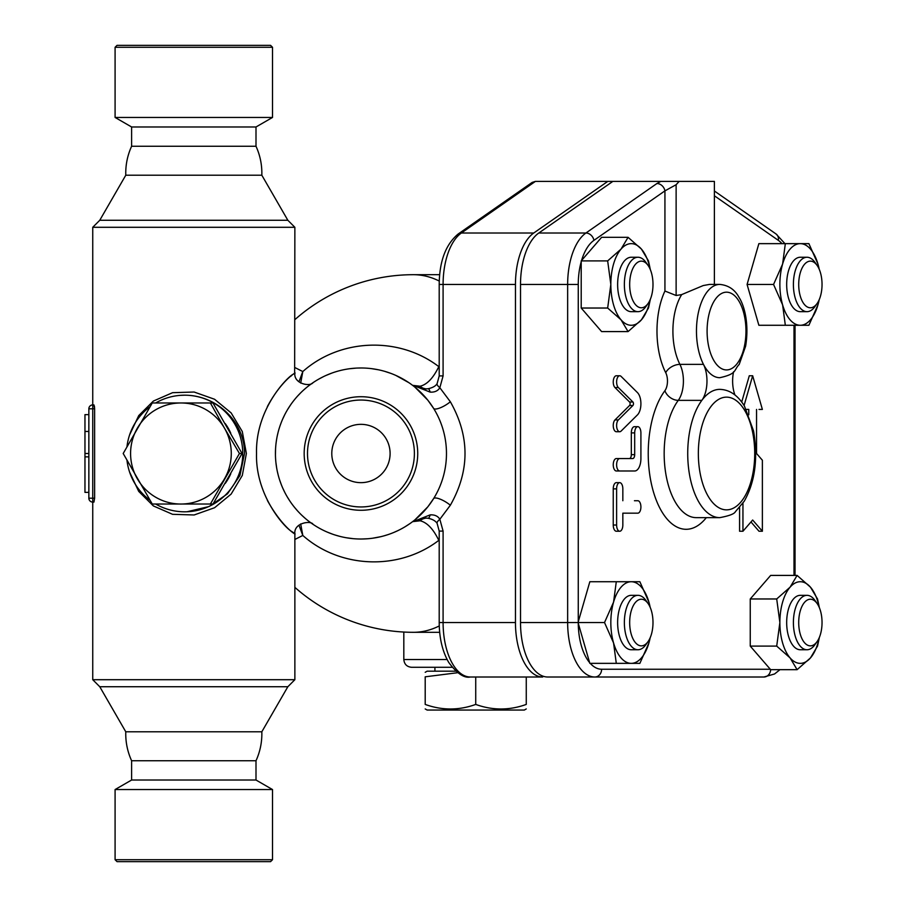 <?xml version="1.0" encoding="UTF-8"?>
<svg xmlns="http://www.w3.org/2000/svg" width="907" height="907" viewBox="0 0 907 907"><rect width="100%" height="100%" fill="white"/><g stroke="black" fill="none" stroke-linecap="round" stroke-linejoin="round"><path stroke-width="1.36" d="M193.803 45.35L270.569 45.35L272.519 47.289L115.087 47.289L117.037 45.35L193.803 45.35M131.606 146.254L256.001 146.254C260.173 155.46 262.123 165.108 261.828 175.21L125.778 175.21C125.483 165.108 127.434 155.46 131.606 146.254L131.606 126.98L115.087 117.445L272.519 117.445L272.519 47.289M131.606 126.98L256.001 126.98L272.519 117.445M115.087 859.711L117.037 861.65L270.569 861.65L272.519 859.711L272.519 789.555L115.087 789.555L115.087 859.711L272.519 859.711M115.087 789.555L131.606 780.02L256.001 780.02L272.519 789.555M131.606 780.02L131.606 760.746L256.001 760.746L256.001 780.02M256.001 760.746C260.173 751.54 262.123 741.892 261.828 731.79L125.778 731.79C125.483 741.892 127.434 751.54 131.606 760.746M390.101 453.5A29.149 29.149 0 0 1 346.372 478.749A29.149 29.149 0 0 1 346.372 428.251A29.149 29.149 0 0 1 390.101 453.5M425.202 672.302L427.14 671.18L455.858 671.18M457.763 672.699L425.202 676.815C425.202 670.738 425.202 670.738 425.202 676.815C425.202 670.738 425.202 670.738 425.202 676.815L425.202 704.422C442.049 710.498 458.885 710.498 475.733 704.422C492.58 710.498 509.428 710.498 526.264 704.422C526.264 710.498 526.264 710.498 526.264 704.422C526.264 710.498 526.264 710.498 526.264 704.422L526.264 677.007M425.202 704.422C425.202 710.498 425.202 710.498 425.202 704.422C425.202 710.498 425.202 710.498 425.202 704.422M526.264 708.934L524.325 710.056L427.14 710.056L425.202 708.934M475.733 677.007L475.733 704.422M411.597 667.291L452.117 667.291L411.597 667.291C406.869 666.838 404.284 664.241 403.819 659.514L447.106 659.514M210.39 504.031L152.263 504.031L123.193 453.5L152.263 402.969L180.935 402.969A50.531 50.339 -90 0 0 137.331 478.771A50.531 50.339 -90 0 0 224.528 478.771A50.531 50.339 -90 0 0 224.528 428.229L239.448 453.5L210.39 504.031L212.986 504.031L242.056 453.5L212.986 402.969L210.39 402.969L224.528 428.229A50.531 50.339 -90 0 0 180.935 402.969L210.39 402.969M242.056 453.5L239.448 453.5M230.763 473.783A50.531 50.339 90 0 1 225.219 483.431M225.219 423.569A50.531 50.339 90 0 1 230.763 433.217M648.063 265.411L645.818 262.248A27.21 13.605 90 0 0 637.972 257.248A27.21 13.605 90 0 0 624.367 284.458A27.21 13.605 90 0 0 637.972 311.668A27.21 13.605 90 0 0 645.818 306.679L648.063 303.505A23.321 11.666 -90 0 1 641.34 307.779A23.321 11.666 -90 0 1 630.218 277.395A23.321 11.666 -90 0 1 648.063 265.411A23.321 11.666 -90 0 1 648.063 303.505M637.972 311.668L631.238 311.668A27.21 13.605 -90 0 1 617.633 284.458A27.21 13.605 -90 0 1 631.238 257.248L637.972 257.248M817.105 265.411L814.86 262.248A27.21 13.605 90 0 0 807.003 257.248A27.21 13.605 90 0 0 793.398 284.458A27.21 13.605 90 0 0 807.003 311.668A27.21 13.605 90 0 0 814.86 306.679L817.105 303.505A23.321 11.666 -90 0 1 805.019 305.171A23.321 11.666 -90 0 1 798.716 284.458A23.321 11.666 -90 0 1 805.019 263.744A23.321 11.666 -90 0 1 817.105 265.411A23.321 11.666 -90 0 1 817.105 303.505M807.003 311.668L800.28 311.668A27.21 13.605 -90 0 1 786.675 284.458A27.21 13.605 -90 0 1 800.28 257.248L807.003 257.248M817.105 603.495L814.86 600.321A27.21 13.605 90 0 0 807.003 595.332A27.21 13.605 90 0 0 793.398 622.542A27.21 13.605 90 0 0 807.003 649.752A27.21 13.605 90 0 0 814.86 644.752L817.105 641.589A23.321 11.666 -90 0 1 799.26 629.605A23.321 11.666 -90 0 1 810.37 599.221A23.321 11.666 -90 0 1 817.105 603.495A23.321 11.666 -90 0 1 817.105 641.589M807.003 595.332L800.28 595.332A27.21 13.605 -90 0 0 786.675 622.542A27.21 13.605 -90 0 0 800.28 649.752L807.003 649.752M610.83 284.458L607.667 260.899L621.034 249.108A40.815 20.407 90 0 0 610.83 284.458A40.815 20.407 90 0 0 621.034 319.808L607.667 308.029L610.83 284.458M628.075 237.328L641.442 249.108A40.815 20.407 90 0 0 621.034 249.108L628.075 237.328L601.613 237.328L581.58 260.456A46.699 23.344 -90 0 1 593.926 240.366L664.933 190.867A7.778 6.36 -124.9 0 0 656.917 183.52L585.911 233.02A54.465 27.233 90 0 0 567.646 284.458L567.646 622.542A54.465 27.233 90 0 0 594.879 677.007L763.921 677.007A7.778 6.734 -90 0 0 770.644 669.661L797.117 669.672L790.076 657.892A40.815 20.407 90 0 0 810.484 657.892A40.815 20.407 90 0 0 819.214 637.757M650.172 269.243A40.815 20.407 90 0 0 641.442 249.108L648.482 260.899L650.342 269.64M650.342 299.276L648.482 308.029L641.442 319.808L628.075 331.588L621.034 319.808A40.815 20.407 90 0 0 641.442 319.808A40.815 20.407 90 0 0 650.172 299.673M800.28 243.643L808.897 243.643L817.944 264.05A40.815 20.407 90 0 0 800.28 243.643A40.815 20.407 90 0 0 782.605 264.05L785.337 243.643L800.28 243.643M819.248 299.605L817.944 304.865A40.815 20.407 90 0 0 819.214 299.673M819.214 269.243A40.815 20.407 90 0 0 817.944 264.05L819.248 269.311M808.897 325.273L800.28 325.273A40.815 20.407 90 0 0 817.944 304.865L808.897 325.273M782.605 304.865L773.558 284.458L782.605 264.05A40.815 20.407 90 0 0 782.605 304.865A40.815 20.407 90 0 0 800.28 325.273L785.337 325.273L782.605 304.865M819.384 637.36L817.524 646.101L810.484 657.892L797.117 669.672M819.214 607.327A40.815 20.407 90 0 0 810.484 587.192L817.524 598.971L819.384 607.724M776.709 646.101L779.873 622.542A40.815 20.407 90 0 0 790.076 657.892L776.709 646.101L750.248 646.101L750.248 598.971L770.655 575.412L797.117 575.412L810.484 587.192A40.815 20.407 90 0 0 790.076 587.192L797.117 575.412M776.709 598.971L790.076 587.192A40.815 20.407 90 0 0 779.873 622.542L776.709 598.971L750.248 598.971M607.667 308.029L581.206 308.029L601.613 331.588L628.075 331.588M581.206 308.029L581.206 260.899L607.667 260.899M785.337 325.273L758.864 325.273L747.085 284.458L773.558 284.458M747.085 284.458L758.864 243.643L785.337 243.643M770.655 669.672L750.248 646.101M652.995 622.542A23.321 11.666 -90 0 1 648.063 641.589A23.321 11.666 -90 0 1 632.633 638.074A23.321 11.666 -90 0 1 632.633 607.01A23.321 11.666 -90 0 1 648.063 603.495A23.321 11.666 -90 0 1 652.995 622.542M648.063 603.495L645.818 600.321A27.21 13.605 90 0 0 637.972 595.332A27.21 13.605 90 0 0 624.367 622.542A27.21 13.605 90 0 0 637.972 649.752A27.21 13.605 90 0 0 645.818 644.752L648.063 641.589M637.972 649.752L631.238 649.752A27.21 13.605 -90 0 1 617.633 622.542A27.21 13.605 -90 0 1 631.238 595.332L637.972 595.332M631.238 663.357L616.295 663.357L613.563 642.95A40.815 20.407 90 0 0 631.238 663.357A40.815 20.407 90 0 0 648.913 642.95L639.866 663.357L631.238 663.357M604.516 622.542L613.563 602.135A40.815 20.407 90 0 0 613.563 642.95L604.516 622.542L578.042 622.542L578.258 621.794L589.833 581.727L631.238 581.727A40.815 20.407 90 0 0 613.563 602.135L616.295 581.727M650.172 607.327A40.815 20.407 90 0 0 648.913 602.135L650.206 607.395M650.206 637.689L648.913 642.95A40.815 20.407 90 0 0 650.172 637.757M639.866 581.727L648.913 602.135A40.815 20.407 90 0 0 631.238 581.727L639.866 581.727M589.607 662.598A46.699 23.344 -90 0 1 578.269 623.302L589.833 663.357L616.295 663.357M578.269 623.302L578.042 622.542L520.516 622.542A54.465 27.233 90 0 0 547.749 677.007L594.879 677.007A7.778 6.734 90 0 0 601.613 669.241A46.699 23.344 -90 0 1 590.264 663.357M619.719 431.732L616.352 431.732A6.224 3.106 -90 0 1 613.325 426.925A6.224 3.106 -90 0 1 614.98 419.941L629.56 405.486A1.939 0.975 90 0 0 630.104 403.74A1.939 0.975 90 0 0 629.56 402.005L614.98 387.55A6.224 3.106 -90 0 1 613.325 380.555A6.224 3.106 -90 0 1 616.352 375.759L619.719 375.759A6.224 3.106 90 0 0 616.692 380.555A6.224 3.106 90 0 0 618.347 387.55L632.927 402.005A1.939 0.975 -90 0 1 633.471 403.74A1.939 0.975 -90 0 1 632.927 405.486L618.347 419.941A6.224 3.106 90 0 0 616.692 426.925A6.224 3.106 90 0 0 619.719 431.732A6.224 3.106 90 0 0 621.102 431.086L637.451 414.896A12.437 6.224 90 0 0 640.909 403.74A12.437 6.224 90 0 0 637.451 392.595L621.102 376.405A6.224 3.106 90 0 0 619.719 375.759M619.719 531.241L616.352 531.241A6.224 3.106 -90 0 1 613.245 525.028L613.245 488.873A6.224 3.106 -90 0 1 616.352 482.649L619.719 482.649A6.224 3.106 90 0 0 616.613 488.873L616.613 525.028A6.224 3.106 90 0 0 619.719 531.241A6.224 3.106 90 0 0 622.837 525.028L622.837 513.169L637.802 513.169A6.224 3.106 90 0 0 640.909 506.945A6.224 3.106 90 0 0 637.802 500.732L634.435 500.732M634.435 513.169L622.837 513.169M631.317 470.994L616.352 470.994A6.224 3.106 -90 0 1 613.245 464.769A6.224 3.106 -90 0 1 616.352 458.557L629.379 458.557A3.889 1.939 90 0 0 631.317 454.668L631.317 432.9A6.224 3.106 -90 0 1 634.435 426.675L637.802 426.675A6.224 3.106 90 0 0 634.685 432.9L634.685 454.668A3.889 1.939 -90 0 1 632.746 458.557L619.719 458.557A6.224 3.106 90 0 0 616.613 464.769A6.224 3.106 90 0 0 619.719 470.994L634.685 470.994A12.437 6.224 90 0 0 640.909 458.557L640.909 432.9A6.224 3.106 90 0 0 637.802 426.675M742.946 503.238L742.946 531.241L752.663 520.017L762.379 531.241L759.012 531.241L750.985 521.967M742.946 531.241L739.579 531.241L739.579 507.614M741.711 402.028L749.295 375.759L752.663 375.759L744.08 405.497M759.012 409.42L762.379 409.42L752.663 375.759M719.795 517.636L696.236 517.636A64.136 32.074 -90 0 1 665.568 472.275A64.136 32.074 -90 0 1 678.277 400.361L701.837 400.361A64.136 32.074 90 0 0 689.127 472.275A64.136 32.074 90 0 0 719.795 517.636C729.171 515.879 734.375 513.895 735.396 511.684L744.228 501.242C755.077 481.934 758.184 458.488 753.558 430.904L744.409 406.041C737.788 395.237 729.591 389.67 719.795 389.364A64.136 32.074 90 0 0 701.837 400.361A23.321 11.666 90 0 0 703.469 364.376A46.642 23.321 90 0 0 719.795 377.697C737.368 373.877 733.593 370.124 739.194 364.433L745.622 346.179C749.409 323.504 744.137 305.126 739.08 297.485C734.897 289.605 728.468 285.252 719.795 284.413L709.478 284.413L703.22 285.558L681.69 294.594L676.123 295.501L664.933 291.034L664.933 190.867L676.123 184.711L679.162 181.4L660.806 181.4L656.917 183.52M470.325 677.007A54.465 27.233 -90 0 1 443.092 622.542L439.203 622.542C439.294 638.211 442.457 651.509 448.716 662.416C456.947 673.47 464.146 678.334 470.325 677.007L542.703 677.007A54.465 27.233 -90 0 1 515.459 622.542L515.459 284.458A54.465 27.233 -90 0 1 533.735 233.02L607.781 181.4L612.837 181.4L538.781 233.02A54.465 27.233 90 0 0 520.516 284.458L520.516 622.542M612.837 181.4L660.806 181.4M714.387 284.413L714.387 181.4L679.162 181.4M762.379 531.241L762.379 460.234L756.551 453.5L756.551 409.42M746.291 409.42L748.774 409.42L748.774 414.805M616.352 470.994L619.719 470.994M616.352 458.557L619.719 458.557M622.837 500.732L622.837 488.873A6.224 3.106 90 0 0 619.719 482.649M733.593 371.711A23.321 11.666 90 0 0 734.919 394.942M439.203 365.521A148.85 74.419 90 0 0 438.795 366.632C398.706 335.93 339.774 338.606 302.813 371.553L294.866 367.539M294.866 319.649A178.804 178.804 0 0 1 413.422 274.696A178.804 97.718 90 0 1 439.26 281.057M294.866 539.461L302.813 535.447C339.842 568.451 398.774 571.025 438.795 540.368A148.85 74.419 90 0 0 439.203 541.479M439.26 625.943A178.804 97.718 90 0 1 413.422 632.304L439.68 632.304M88.852 492.376L84.963 492.376L84.963 414.624L88.852 414.624M88.852 453.5L84.963 453.5M88.852 456.867L84.963 456.867M88.852 431.46L84.963 431.46M88.852 408.796L88.852 498.204L92.741 498.204L92.741 408.796L88.852 408.796A3.889 3.889 0 0 1 92.741 404.907A3.889 3.889 0 0 0 88.852 408.796A3.889 3.889 0 0 1 92.741 404.907A3.889 3.889 0 0 0 88.852 408.796M92.741 502.093A3.889 3.889 0 0 1 88.852 498.204A3.889 3.889 0 0 0 92.741 502.093L93.943 502.093L94.623 498.204L92.741 498.204L92.741 679.706L294.866 679.706L294.866 534.008C293.494 522.341 311.645 520.471 312.983 524.291L310.273 522.375M94.407 406.064L94.623 408.796L93.943 404.907L92.741 404.907L92.741 408.796L94.623 408.796L94.623 498.204M288.449 408.15L289.095 407.13M300.682 383.071L302.813 371.553L298.936 381.836M288.449 498.85L286.963 496.39M298.936 525.164L302.813 535.447L300.682 523.929M292.145 402.708L293.086 401.461M295.92 397.969L297.269 396.416M306.589 387.482L307.348 386.87M312.189 383.242L312.813 382.822M312.926 382.743L313.981 382.028M318.822 379.081L323.652 376.541M326.112 375.407L331.803 373.106M340.023 370.589L340.794 370.396M349.603 368.741L355.816 368.14M357.528 368.049L361.553 367.981M371.417 368.627L378.23 369.75M384.817 371.382L390.849 373.378M395.883 375.441L409.068 382.799M414.306 386.665L418.796 390.52M429.793 402.765L433.569 408.331A12.437 3.628 148.1 0 0 450.348 401.767L439.838 387.731L443.092 375.917L443.092 284.458L439.203 284.458L439.203 375.917L443.092 375.917M439.203 366.768A11.666 5.896 -160.2 0 1 438.795 366.632C433.308 378.026 427.084 384.557 420.111 386.223L413.218 385.418L427.877 400.225L433.569 408.331M261.828 175.21L287.848 220.276L294.866 227.294L92.741 227.294L92.741 404.907M290.864 376.201L291.839 375.373M294.65 373.162L294.866 227.294M267.35 406.619C283.619 376.269 300.671 370.033 293.358 374.149C287.666 376.598 255.309 409.125 256.534 453.489C255.309 494.338 283.528 526.74 291.759 531.559C302.53 538.044 285.229 532.885 267.35 500.381M129.61 472.105L138.714 491.39L153.374 505.936L172.568 514.314L194.121 514.972L214.585 507.727L231.149 494.077L242.305 475.438L246.375 453.5L242.294 431.539L231.16 412.934L214.574 399.261L194.121 392.028L172.579 392.686L153.374 401.064L138.737 415.587L129.61 434.884M287.19 496.764L288.358 498.691M288.551 499.009L289.503 500.494M293.517 506.095L294.446 507.262M295.784 508.872L297.394 510.72M301.918 515.369L302.915 516.31M312.303 523.838L312.87 524.223M308.958 521.4L307.371 520.153M305.455 518.566L301.861 515.323M297.405 510.732L294.061 506.786M289.741 500.845L287.122 496.651M284.741 492.286L282.905 488.454M281.283 484.576L279.639 479.984M278.12 474.758L277.315 471.345M276.692 468.114L275.943 462.797M275.445 454.679L275.547 449.203M276.091 442.899L276.578 439.532M277.304 435.711L278.098 432.31M280.082 425.678L281.272 422.435M282.576 419.295L284.662 414.85M287.768 409.25L290.75 404.669M293.46 400.985L295.138 398.887M297.609 396.053L300.841 392.674M303.766 389.919L305.988 387.992M307.167 387.017L308.301 386.121M309.57 385.135L311.192 383.956M311.917 383.434L312.711 382.89M312.87 382.777L313.017 382.675C309.967 387.028 293.471 383.729 294.866 372.992M310.75 384.273L310.092 384.749M289.628 406.325L287.632 409.488M446.471 453.5A85.519 85.519 0 0 0 318.187 379.443A85.519 85.519 0 0 0 318.187 527.557A85.519 85.519 0 0 0 446.471 453.5M426.585 508.317L422.719 512.648M421.506 513.884L416.098 518.861M409.953 523.588L405.032 526.786M398.014 530.572L393.627 532.534M388.196 534.563L383.82 535.901M380.759 536.695L372.652 538.214M367.63 538.758L361.451 539.019M353.197 538.667L346.293 537.749M339.615 536.309L334.876 534.949M332.869 534.28L327.382 532.148M303.72 517.047L302.19 515.63M430.156 514.881L413.218 521.582L425.814 518.067L428.149 518.271A7.778 1.655 -81 0 0 428.195 518.282A7.778 1.655 -81 0 0 430.156 514.881C434.68 514.609 437.9 516.072 439.838 519.269A7.778 2.268 148.2 0 0 437.117 523.362L439.203 531.083L439.203 622.542M515.459 284.458L443.092 284.458A54.465 27.233 -90 0 1 461.357 233.02A7.778 6.36 -124.9 0 0 458.194 233.983L532.16 182.42L535.402 181.4L607.781 181.4M515.459 622.542L443.092 622.542L443.092 531.083L439.203 531.083M425.814 388.933L428.195 388.718C432.73 387.72 435.7 386.031 437.117 383.638L437.117 383.638A7.778 2.268 31.8 0 0 439.838 387.731C437.9 390.928 434.668 392.391 430.156 392.119A7.778 1.655 -99 0 0 428.195 388.718A7.778 1.655 -99 0 0 428.149 388.729L425.814 388.933L413.218 385.418L430.156 392.119M443.092 531.083L439.838 519.269L450.348 505.233A12.437 3.628 31.9 0 0 433.569 498.669L427.877 506.775L413.218 521.582L420.111 520.777C427.084 522.455 433.319 528.985 438.795 540.368A11.666 5.896 -19.8 0 1 439.203 540.232M184.711 511.809L184.654 511.809A58.309 58.082 -90 0 0 242.747 453.5A58.309 58.082 -90 0 0 184.654 395.191C216.626 395.135 244.629 421.551 244.527 453.5L239.924 475.551L227.487 493.827L209.154 506.503L187.046 511.752M155.675 402.969A58.309 58.082 -90 0 1 184.654 395.191L180.414 395.35M150.006 406.699A58.309 58.082 -90 0 0 126.98 446.618M126.98 460.382A58.309 58.082 -90 0 0 150.006 500.301M155.675 504.031A58.309 58.082 -90 0 0 184.654 511.809M287.848 220.276L99.759 220.276L92.741 227.294M261.828 731.79L287.848 686.724L99.759 686.724L92.741 679.706M417.73 453.5A56.778 56.778 0 0 0 332.563 404.329A56.778 56.778 0 0 0 332.563 502.671A56.778 56.778 0 0 0 417.73 453.5M414.397 453.5A53.445 53.445 0 0 0 334.23 407.209A53.445 53.445 0 0 0 334.23 499.791A53.445 53.445 0 0 0 414.397 453.5M578.258 621.794L578.258 284.458A46.699 23.344 -90 0 1 581.206 261.772M770.281 669.241L601.613 669.241M793.999 325.273L793.999 575.412M714.387 195.776L778.342 240.366A46.699 23.344 -90 0 1 781.993 243.643M664.933 291.034A58.309 29.149 90 0 0 665.727 372.698A11.666 5.827 -90 0 1 664.91 390.69A75.803 37.901 90 0 0 654.389 494.927A75.803 37.901 90 0 0 706.326 517.636M578.258 284.458L520.516 284.458M714.387 190.992L776.052 233.983A7.778 6.36 124.9 0 1 778.342 240.366M593.926 240.366A7.778 6.36 -124.9 0 0 585.911 233.02L538.781 233.02M676.123 295.501L676.123 184.711M631.317 454.668L634.685 454.668M631.317 432.9L634.685 432.9M613.245 525.028L616.613 525.028M613.245 488.873L616.613 488.873M614.98 387.55L618.347 387.55M629.56 402.005L632.927 402.005M629.56 405.486L632.927 405.486M614.98 419.941L618.347 419.941M745.962 331.055A38.876 19.432 -90 0 1 734.058 366.893A38.876 19.432 -90 0 1 712.925 358.821A38.876 19.432 -90 0 1 719.002 295.217A38.876 19.432 -90 0 1 745.962 331.055M719.795 284.413A46.642 23.321 90 0 0 698.197 313.425A46.642 23.321 90 0 0 703.469 364.376L679.91 364.376A11.666 7.211 -27 0 0 665.727 372.698M754.715 453.5A56.359 28.185 -90 0 1 713.31 503.272A56.359 28.185 -90 0 1 710.748 406.801A56.359 28.185 -90 0 1 739.749 403.728A56.359 28.185 -90 0 1 754.715 453.5M681.69 294.594A46.642 23.321 -90 0 0 679.91 364.376A23.321 11.666 90 0 1 678.277 400.361A11.666 8.367 36.5 0 1 664.91 390.69M533.735 233.02L461.357 233.02L535.402 181.4M450.348 505.233C469.894 470.744 469.894 436.256 450.348 401.767M420.111 386.223A11.666 10.079 -96.6 0 0 427.231 388.842M427.231 518.158A11.666 10.079 -83.4 0 0 420.111 520.777M115.087 117.445L115.087 47.289M256.001 146.254L256.001 126.98M434.918 667.291L434.918 671.18M779.986 669.672L774.544 673.98L763.921 677.007M795.042 325.273L795.042 575.412M776.052 233.983L784.952 243.643M294.866 587.351A178.804 178.804 0 0 0 413.422 632.304M403.819 632.054L403.819 659.514M437.117 523.362C435.473 520.879 432.503 519.178 428.195 518.282L426.12 518.078M458.194 233.983C445.756 244.357 439.419 261.182 439.203 284.458M437.117 383.638L439.203 375.917M413.422 274.696L439.68 274.696M125.778 175.21L99.759 220.276M287.848 686.724L294.866 679.706M125.778 731.79L99.759 686.724"/></g></svg>
